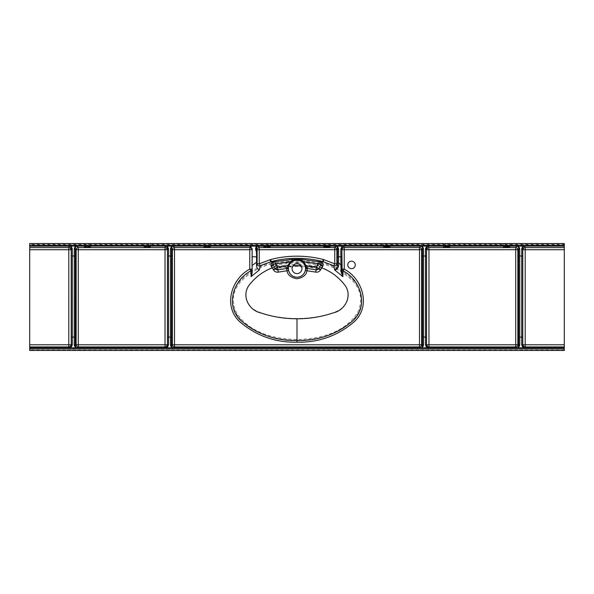 <?xml version="1.0" encoding="UTF-8"?>
<svg xmlns="http://www.w3.org/2000/svg" width="594" height="594" viewBox="0 0 594 594"><rect width="100%" height="100%" fill="white"/><g stroke="black" fill="none" stroke-linecap="round" stroke-linejoin="round"><path stroke-width="0.45" stroke-dasharray="2.97 2.23" d="M351.529 268.666A3.742 3.742 0 0 1 347.787 264.924A3.742 3.742 0 0 1 351.529 261.182A3.742 3.742 0 0 1 355.271 264.924A3.742 3.742 0 0 1 351.529 268.666M297 340.34C319.691 339.961 346.22 333.509 358.598 312.489C363.914 300.453 362.036 289.56 352.955 279.819C344.379 271.413 334.214 265.756 322.445 262.845C314.1 260.684 305.62 259.615 297 259.63C288.38 259.615 279.9 260.684 271.555 262.845C259.786 265.756 249.614 271.413 241.038 279.819C231.964 289.56 230.086 300.453 235.41 312.489C247.78 333.509 274.317 339.961 297 340.34L297 318.51C305.672 318.51 323.44 317.092 335.41 311.835C350.245 306.036 350.772 292.367 344.097 283.932C337.273 275.631 328.66 269.743 318.265 266.261L318.622 265.741L317.701 263.714L318.132 265.325L317.731 265.986L314.493 267.419L297 265.845L279.507 267.419L293.978 265.607M564.3 350.029L29.7 350.029L29.7 350.46L564.3 350.46L564.3 243.54L29.7 243.54L29.7 244.825L564.3 244.825M29.7 350.029L29.7 244.825M297.364 262.741L317.3 264.672L314.738 266.134L299.406 264.404L300.846 265.629A4.915 4.915 0 0 1 297 273.611A4.915 4.915 0 0 1 293.154 265.629L294.594 264.404L296.777 263.773L296.881 262.481L297.364 262.741L297.223 263.773L296.777 263.773M288.536 269.928L288.654 270.567M297.223 263.773L299.406 264.404M294.594 264.404L279.262 266.134L276.7 264.672L296.636 262.741M300.022 265.607L314.419 267.293L314.382 267.976C316.03 268.206 317.322 267.634 318.265 266.261L317.731 265.986M314.738 266.134L314.419 267.293L318.08 265.332A1.069 1.054 -94.8 0 0 317.389 263.743L297 261.783L274.651 264.026L271.829 263.877C279.871 261.768 288.261 260.714 297 260.699C305.739 260.714 314.129 261.768 322.171 263.877L318.042 263.773M317.701 263.714L317.3 264.672L318.622 265.741M322.445 262.845L322.171 263.877C333.702 266.721 343.696 272.23 352.16 280.413C361.174 289.917 363.016 300.571 357.692 312.355C345.337 332.788 319.461 339.137 297 339.456C274.71 339.152 248.76 332.855 236.345 312.422C230.977 300.638 232.796 289.976 241.81 280.442C250.274 272.245 260.283 266.721 271.829 263.877L271.555 262.845M297 318.51C288.328 318.51 270.56 317.092 258.59 311.835C243.755 306.036 243.228 292.367 249.903 283.932C256.727 275.631 265.34 269.743 275.735 266.261C276.67 267.627 277.962 268.198 279.618 267.976L279.507 267.419L276.269 265.986L275.868 265.325L276.299 263.714M276.611 263.743A1.069 1.054 94.8 0 0 275.92 265.332L276.7 264.672L276.611 263.743M279.618 267.976L297 266.409L314.382 267.976M275.958 263.773L275.378 265.741L275.735 266.261L276.269 265.986M275.378 265.741L275.92 265.332L279.581 267.293L279.262 266.134M316.966 265.199L318.317 266.186M277.034 265.199L275.683 266.186M297.119 262.481L297 261.783L296.881 262.481M387.882 243.54L383.605 243.54L387.882 243.54L387.882 247L387.882 243.54M507.632 243.54L503.356 243.54L507.632 243.54L507.632 247L507.632 243.54M206.118 243.54L208.256 243.54L203.98 243.54L206.118 243.54L206.118 247L206.118 243.54M208.256 243.54L210.395 243.54L208.256 243.54L208.256 247L208.256 243.54M146.243 243.54L148.381 243.54L144.104 243.54L146.243 243.54L146.243 247L146.243 243.54M148.381 243.54L150.52 243.54L148.381 243.54L148.381 247L148.381 243.54M86.368 243.54L88.506 243.54L84.229 243.54L86.368 243.54L86.368 247L86.368 243.54M88.506 243.54L90.644 243.54L88.506 243.54L88.506 247L88.506 243.54M265.993 243.54L268.132 243.54L263.855 243.54L265.993 243.54L265.993 247L265.993 243.54M268.132 243.54L270.27 243.54L268.132 243.54L268.132 247L268.132 243.54M447.757 243.54L443.48 243.54L447.757 243.54L447.757 247L447.757 243.54M328.007 243.54L323.73 243.54L328.007 243.54L328.007 247L328.007 243.54M323.73 247.156L323.73 243.54M383.605 247.156L383.605 243.54M443.48 247.156L443.48 243.54M503.356 247.156L503.356 243.54M203.98 247.156L203.98 243.54M144.104 247.156L144.104 243.54M84.229 247.156L84.229 243.54M263.855 247.156L263.855 243.54M29.7 245.463L564.3 245.463M297 262.451L297 263.773M297 265.563L297 266.409M325.868 247L325.868 243.54L325.868 247M385.744 247L385.744 243.54L385.744 247M445.619 247L445.619 243.54L445.619 247M505.494 247L505.494 243.54L505.494 247M564.3 244.394L29.7 244.394M270.27 247.156L270.27 243.54M90.644 247.156L90.644 243.54M150.52 247.156L150.52 243.54M210.395 247.156L210.395 243.54M509.771 247.156L509.771 243.54M449.896 247.156L449.896 243.54M390.02 247.156L390.02 243.54M330.145 247.156L330.145 243.54"/><path stroke-width="0.89" d="M351.529 261.182A3.742 3.742 0 0 0 347.787 264.924A3.742 3.742 0 0 0 351.529 268.666A3.742 3.742 0 0 0 355.271 264.924A3.742 3.742 0 0 0 351.529 261.182M270.693 259.504L271.243 261.568L260.135 265.756L259.355 269.936L251.143 276.633L250.92 270.849C232.855 280.108 224.799 306.771 241.691 321.235C257.581 334.519 276.017 340.941 297 340.496L297.022 342.189C275.349 342.634 256.311 335.855 239.917 321.866C222.876 306.497 231.125 278.95 249.77 269.127L249.77 249.718L174.51 249.718L174.51 344.795L419.49 344.795L419.49 249.718L344.23 249.718L344.23 269.127L343.08 270.849L342.857 276.633L334.645 269.936L333.865 265.756L323.24 261.731L321.428 262.051C322.535 262.615 323.069 263.877 323.025 265.837L320.537 269.906C319.379 271.688 317.745 272.423 315.644 272.111L307.016 270.76C306.378 275.007 303.037 277.673 297 278.764C290.963 277.673 287.622 275.007 286.984 270.76L278.356 272.111L277.858 269.891L286.664 268.488L277.858 269.891L275.334 268.347L275.638 268.882L273.463 269.906L273.158 269.372L275.334 268.347L273.21 264.85A2.569 0.564 -33.5 0 1 271.376 266.572L270.975 265.837C270.938 263.877 271.465 262.615 272.572 262.051L270.76 261.731L270.136 259.689L270.693 259.504C279.321 257.269 288.09 256.163 297 256.185C305.91 256.163 314.679 257.269 323.307 259.504L322.757 261.568C314.315 259.385 305.724 258.301 297 258.316C288.276 258.301 279.685 259.385 271.243 261.568L274.525 261.724L292.077 259.385L297 259.296L301.923 259.385L319.475 261.724L323.032 261.657C321.955 262.385 320.909 260.165 321.05 264.337A2.569 0.98 -161.5 0 0 323.025 265.837M315.644 272.111L316.127 269.862L307.336 268.488L316.142 269.891L318.362 268.882L319.565 266.847L321.718 267.842C330.613 271.272 338.075 276.722 344.097 284.207C353.133 294.646 345.79 310.254 333.115 312.927C321.436 316.832 309.4 318.785 297 318.792L297 340.496C317.82 340.971 336.219 334.585 352.205 321.339C369.201 306.905 361.211 280.123 343.08 270.849A2.138 2.049 -176.6 0 1 342.092 269.127L341.869 248.819L341.892 272.78L342.857 276.633L341.208 272.364L340.852 264.709L341.921 264.709M323.864 259.689L323.032 261.657L323.827 259.675L334.756 263.84L334.756 249.718L259.244 249.718L259.244 263.84L260.135 265.756A2.138 2.094 -165 0 1 257.113 263.84L257.113 249.718L256.43 248.812L256.541 256.794L252.094 256.794L252.16 248.708L252.123 273.188L251.143 276.633M338.632 249.539A1.069 0.728 -177.2 0 1 337.57 248.812L336.887 249.718L336.887 263.84A2.138 2.094 165 0 1 333.865 265.756L334.756 263.84L336.887 263.84L337.414 265.956L337.57 248.812C337.459 247.215 336.88 246.324 335.833 246.146L335.855 246.146C337.481 246.332 338.409 247.468 338.632 249.539L338.617 265.785C338.149 268.243 336.82 269.631 334.645 269.936C335.9 269.193 336.82 267.864 337.414 265.956L338.617 265.785M297 318.792C284.6 318.785 272.564 316.832 260.885 312.927C248.21 310.254 240.867 294.646 249.903 284.207C255.925 276.722 263.387 271.272 272.282 267.849L271.376 266.572M273.158 269.372L272.282 267.842L274.435 266.847M304.997 265.644L316.446 267.01L318.451 263.795L303.965 261.754L307.336 268.488A1.708 1.7 8.3 0 0 305.464 269.928A1.708 1.7 8.5 0 1 307.336 268.51L307.016 270.76L305.346 270.567L305.546 268.993A8.554 8.554 0 0 0 292.879 261.189A1.708 0.483 57.7 0 1 292.122 260.61L292.077 259.385M320.842 269.372L318.666 268.347L318.347 268.859A2.138 2.109 148.5 0 1 316.127 269.862L316.446 267.01L318.347 268.859A2.138 2.072 176.4 0 1 316.134 269.802M319.565 266.847L320.79 264.85L318.451 263.795L319.475 261.724A2.138 2.079 89.8 0 1 320.946 264.582L321.05 264.337A2.138 2.101 86 0 0 319.483 261.724M292.879 261.189A8.554 8.554 0 0 0 291.023 262.578L290.035 261.754L275.549 263.795L277.554 267.01L288.053 265.473L290.035 261.754L292.122 260.61L297 259.801L301.878 260.61L301.923 259.385M301.121 261.189A1.708 0.483 -57.7 0 0 301.878 260.61L303.965 261.754L302.977 262.578M274.525 261.724L275.549 263.795L273.054 264.582A2.138 2.079 -89.8 0 1 274.525 261.724M286.62 267.812A1.708 1.247 -2.1 0 1 288.454 268.993L288.536 269.928A1.708 1.7 -8.3 0 0 286.664 268.488L288.053 265.473L289.003 265.644A8.554 8.554 0 0 0 297 277.242A8.554 8.554 0 0 0 305.546 268.993A1.708 1.247 2.1 0 1 307.38 267.812M277.554 267.01L277.873 269.862A2.138 2.109 -148.5 0 1 275.646 268.867L277.554 267.01M277.866 269.802A2.138 2.072 -176.4 0 1 275.653 268.859L275.653 268.859M322.624 266.572A2.569 0.564 -146.5 0 1 320.79 264.85L320.946 264.582A2.569 0.787 -154.2 0 0 322.876 266.194M270.173 259.675L270.968 261.657C272.045 262.385 273.092 260.165 272.95 264.337L273.054 264.582A2.569 0.787 -25.8 0 1 271.124 266.194M274.517 261.724A2.138 2.101 94 0 0 272.95 264.337A2.569 0.98 -18.5 0 1 270.975 265.837M318.347 268.859L320.537 269.906M305.346 270.567C304.098 274.71 301.314 276.938 297 277.242C292.686 276.938 289.902 274.71 288.654 270.567L286.984 270.76L286.664 268.51A1.708 1.7 -8.5 0 1 288.543 269.951M293.703 260.179L294.082 260.647L297 260.135L299.918 260.647L300.297 260.179M297 273.611A4.915 4.915 0 0 0 301.915 268.688A4.915 4.915 0 0 0 297 263.773A4.915 4.915 0 0 0 292.085 268.688A4.915 4.915 0 0 0 297 273.611M291.023 262.578A8.554 8.554 0 0 0 289.003 265.644M300.846 265.629L293.154 265.629M69.045 246.146L69.528 246.102C71.317 246.532 72.23 247.601 72.282 249.302A1.069 0.668 -179.2 0 1 71.213 248.634C71.28 247.319 70.597 246.495 69.164 246.154L29.7 246.146L29.7 243.54L564.3 243.54L564.3 249.718L525.2 249.718L525.2 344.795L564.3 344.795L564.3 249.718M564.3 344.795L564.3 350.46L29.7 350.46L29.7 347.861L564.3 347.861M524.955 246.146L524.836 246.154C523.403 246.495 522.72 247.319 522.787 248.634A1.069 0.668 179.2 0 1 521.718 249.302C521.77 247.601 522.683 246.532 524.472 246.102L564.3 246.146M72.282 249.302L72.297 344.617C71.919 346.681 70.894 347.735 69.231 347.787L68.8 346.933L29.7 346.933L29.7 347.861M323.73 247.156L328.007 247C330.546 247.104 330.546 247.201 328.007 247.304L323.73 247.156M383.605 247.156L387.882 247C390.421 247.104 390.421 247.201 387.882 247.304L383.605 247.156M443.48 247.156L447.757 247C450.297 247.104 450.297 247.201 447.757 247.304L443.48 247.156M503.356 247.156L507.632 247C510.172 247.104 510.172 247.201 507.632 247.304L503.356 247.156M206.118 247L203.98 247.156L208.256 247.304C210.796 247.201 210.796 247.104 208.256 247L206.118 247.304M146.243 247L144.104 247.156L148.381 247.304C150.921 247.201 150.921 247.104 148.381 247L146.243 247.304M86.368 247L84.229 247.156L88.506 247.304C91.045 247.201 91.045 247.104 88.506 247L86.368 247.304M265.993 247L263.855 247.156L268.132 247.304C270.671 247.201 270.671 247.104 268.132 247L265.993 247.304M148.381 247.304C150.921 247.201 150.921 247.104 148.381 247L148.381 247.304M88.506 247.304C91.045 247.201 91.045 247.104 88.506 247L88.506 247.304M77.324 246.146L77.213 246.154C75.817 246.503 75.193 247.327 75.327 248.626A1.069 0.668 177.6 0 1 74.257 249.294C74.243 247.609 75.104 246.547 76.841 246.102L165.756 246.102C167.545 246.532 168.458 247.601 168.51 249.302L168.525 344.617C168.147 346.681 167.122 347.735 165.459 347.787C166.535 347.735 167.196 346.933 167.456 345.366L167.441 248.634C167.508 247.319 166.825 246.495 165.392 246.154L165.273 246.146M507.632 247C510.172 247.104 510.172 247.201 507.632 247.304L507.632 247M447.757 247C450.297 247.104 450.297 247.201 447.757 247.304L447.757 247M516.787 246.154L517.159 246.102C518.896 246.54 519.757 247.609 519.743 249.294L519.78 344.617C519.498 346.673 518.569 347.728 516.995 347.787C517.975 347.735 518.555 346.926 518.718 345.374L518.673 248.626C518.807 247.327 518.183 246.503 516.787 246.154L515.718 247.579L515.718 249.718L428.972 249.718L428.972 346.933L428.541 347.787C426.878 347.735 425.853 346.681 425.475 344.617L425.49 249.302C425.542 247.601 426.455 246.532 428.244 246.102L428.608 246.154C427.175 246.495 426.492 247.319 426.559 248.634A1.069 0.668 179.2 0 1 425.49 249.302M387.882 247C390.421 247.104 390.421 247.201 387.882 247.304L387.882 247M420.559 246.154L420.931 246.102C422.668 246.54 423.529 247.609 423.515 249.294L423.552 344.617C423.27 346.673 422.341 347.728 420.767 347.787C421.747 347.735 422.327 346.926 422.49 345.374L422.445 248.626C422.579 247.327 421.955 246.503 420.559 246.154L419.49 247.579L419.49 249.718L421.629 249.718L421.629 344.795L422.49 345.374A1.069 0.75 177 0 1 423.552 344.617M343.859 246.146L343.874 246.146C342.738 246.324 342.07 247.215 341.869 248.819A1.069 0.728 -0.9 0 1 340.8 249.547C341.119 247.468 342.129 246.332 343.829 246.146M337.407 262.956L338.469 262.956L340.852 264.709L340.8 249.547M341.208 272.364A1.069 0.446 0.5 0 1 341.892 272.78L342.092 269.127L344.23 269.127C362.86 278.95 371.124 306.482 354.091 321.851C337.711 335.848 318.688 342.627 297.022 342.189M208.256 247.304C210.796 247.201 210.796 247.104 208.256 247L208.256 247.304M173.552 246.146L173.441 246.154C172.045 246.503 171.421 247.327 171.555 248.626A1.069 0.668 177.6 0 1 170.485 249.294C170.471 247.609 171.332 246.547 173.069 246.102L250.156 246.146L252.16 248.708M268.132 247.304C270.671 247.201 270.671 247.104 268.132 247L268.132 247.304M328.007 247C330.546 247.104 330.546 247.201 328.007 247.304L328.007 247M29.7 346.933L29.7 247.579L68.8 247.579L69.164 246.154M29.7 246.146L29.7 247.579M250.92 270.849L249.77 269.127L251.908 269.127A2.138 2.049 176.6 0 1 250.92 270.849M420.448 246.146L343.874 246.146L344.23 247.579L419.49 247.579A2.138 2.131 -143.1 0 1 421.629 249.718L422.445 248.626A1.069 0.668 -177.6 0 0 423.515 249.294M256.482 251.789C254.885 248.448 255.442 246.569 258.145 246.146L258.167 246.146C257.12 246.324 256.541 247.215 256.43 248.812M173.441 246.154L174.51 247.579A2.138 2.131 -36.9 0 0 172.371 249.718L171.555 248.626L171.51 345.374C171.673 346.926 172.253 347.735 173.233 347.787C171.659 347.728 170.73 346.673 170.448 344.617L170.485 249.294M74.22 344.617A1.069 0.75 -177 0 1 75.282 345.374L76.143 344.795L76.143 249.718L75.327 248.626L75.282 345.374C75.445 346.926 76.025 347.735 77.005 347.787C75.431 347.728 74.502 346.673 74.22 344.617L74.257 249.294M521.703 344.617A1.069 0.75 -179 0 1 522.772 345.366L522.787 248.634L522.772 345.366C523.032 346.933 523.693 347.735 524.769 347.787C523.106 347.735 522.081 346.681 521.703 344.617L521.718 249.302M252.123 273.188L252.094 265.54L256.541 262.258L256.519 266.283L257.113 263.84L259.244 263.84L270.136 259.689M259.355 269.936C257.937 269.334 256.987 268.109 256.519 266.283M256.541 262.258L256.541 256.794M252.094 265.54L252.094 256.794M425.475 344.617A1.069 0.75 -179 0 1 426.544 345.366L426.559 248.634L426.544 345.366C426.804 346.933 427.465 347.735 428.541 347.787L420.767 347.787L419.49 346.933L174.51 346.933L173.233 347.787L165.459 347.787L165.028 346.933L78.282 346.933L77.005 347.787L69.231 347.787C70.307 347.735 70.968 346.933 71.228 345.366L71.213 248.634L71.228 345.366A1.069 0.75 179 0 1 72.297 344.617M250.156 246.146A2.138 2.131 14 0 0 250.126 246.146L258.145 246.146M258.167 246.146L259.244 247.579L334.756 247.579L335.833 246.146L258.167 246.146L335.833 246.146M250.126 246.146L249.77 249.718L251.908 249.718A2.138 2.131 14 0 0 249.77 247.579L174.51 247.579L174.51 249.718L172.371 249.718L172.371 344.795A2.138 2.131 -123.7 0 0 174.51 346.933L174.51 344.795L172.371 344.795L171.51 345.374A1.069 0.75 -177 0 0 170.448 344.617M168.51 249.302A1.069 0.668 -179.2 0 1 167.441 248.634L167.456 345.366A1.069 0.75 179 0 1 168.525 344.617M519.743 249.294A1.069 0.668 -177.6 0 1 518.673 248.626L517.857 249.718L517.857 344.795L518.718 345.374A1.069 0.75 177 0 1 519.78 344.617M323.307 259.504L323.827 259.675M278.356 272.111C276.247 272.423 274.614 271.688 273.463 269.906M297 260.135L297 259.296M524.836 246.154L525.2 247.579L564.3 247.579M564.3 346.933L525.2 346.933L524.769 347.787L516.995 347.787L515.718 346.933L428.972 346.933A2.138 2.138 -153.4 0 1 426.834 344.795L515.718 344.795L515.718 346.933A2.138 2.131 123.7 0 0 517.857 344.795L515.718 344.795L515.718 249.718L517.857 249.718A2.138 2.131 -143.1 0 0 515.718 247.579L428.972 247.579A2.138 2.131 -14 0 0 426.834 249.718L428.972 249.718L428.608 246.154M77.213 246.154L78.282 247.579L165.028 247.579L165.392 246.154M516.676 246.146L428.727 246.146M337.407 256.794L341.921 256.794M29.7 344.795L68.8 344.795L68.8 249.718L29.7 249.718M29.7 245.508L564.3 245.508M564.3 348.923L29.7 348.923M335.855 246.146L343.874 246.146M420.931 246.102L428.244 246.102M517.159 246.102L524.472 246.102M69.528 246.102L76.841 246.102M165.756 246.102L173.069 246.102M167.397 337.095L171.688 337.095M171.688 256.007L167.397 256.007M71.169 337.095L75.46 337.095M75.46 256.007L71.169 256.007M426.603 256.007L422.312 256.007M422.312 337.095L426.603 337.095M522.831 256.007L518.54 256.007M518.54 337.095L522.831 337.095M525.2 346.933L525.2 344.795L523.062 344.795A2.138 2.138 -153.4 0 0 525.2 346.933M525.2 249.718L525.2 247.579A2.138 2.131 166 0 0 523.062 249.718L525.2 249.718M419.49 346.933A2.138 2.131 123.7 0 0 421.629 344.795L419.49 344.795L419.49 346.933M342.092 249.718L344.23 249.718L344.23 247.579A2.138 2.131 -14 0 0 342.092 249.718M257.113 249.718L259.244 249.718L259.244 247.579A2.138 2.131 -36.9 0 0 257.113 249.718M334.756 249.718L336.887 249.718A2.138 2.131 -143.1 0 0 334.756 247.579L334.756 249.718M76.143 344.795A2.138 2.131 -123.7 0 0 78.282 346.933L78.282 344.795L165.028 344.795L165.028 346.933A2.138 2.138 153.4 0 0 167.166 344.795L165.028 344.795L165.028 249.718L78.282 249.718L78.282 344.795L76.143 344.795M76.143 249.718L78.282 249.718L78.282 247.579A2.138 2.131 -36.9 0 0 76.143 249.718M165.028 249.718L167.166 249.718A2.138 2.131 -166 0 0 165.028 247.579L165.028 249.718M68.8 346.933A2.138 2.138 153.4 0 0 70.938 344.795L68.8 344.795L68.8 346.933M68.8 249.718L70.938 249.718A2.138 2.131 -166 0 0 68.8 247.579L68.8 249.718"/></g></svg>
